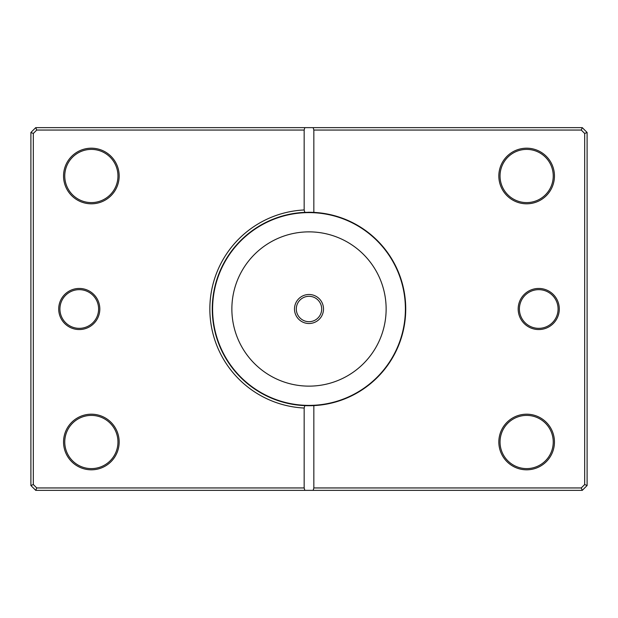 <?xml version="1.0" encoding="UTF-8"?>
<svg xmlns="http://www.w3.org/2000/svg" width="618" height="618" viewBox="0 0 618 618"><rect width="100%" height="100%" fill="white"/><g stroke="black" fill="none" stroke-linecap="round" stroke-linejoin="round"><path stroke-width="0.93" d="M306.049 405.686L301.947 405.47M300.031 405.315L297.273 405.014M296.849 404.968L296.308 404.89M318.085 405.3L319.537 405.153M294.492 309A14.508 14.508 0 0 0 309 323.508A14.508 14.508 0 0 0 323.508 309A14.508 14.508 0 0 0 309 294.492A14.508 14.508 0 0 0 294.492 309M296.308 309A12.692 12.692 0 0 0 309 321.692A12.692 12.692 0 0 0 321.692 309A12.692 12.692 0 0 0 309 296.308A12.692 12.692 0 0 0 296.308 309M99.822 309A20.556 20.556 0 0 1 79.266 329.556A20.556 20.556 0 0 1 58.71 309A20.556 20.556 0 0 1 79.266 288.444A20.556 20.556 0 0 1 99.822 309M59.923 309A19.343 19.343 0 0 0 79.266 328.343A19.343 19.343 0 0 0 98.61 309A19.343 19.343 0 0 0 79.266 289.657A19.343 19.343 0 0 0 59.923 309M559.29 309A20.556 20.556 0 0 1 538.734 329.556A20.556 20.556 0 0 1 518.178 309A20.556 20.556 0 0 1 538.734 288.444A20.556 20.556 0 0 1 559.29 309M519.39 309A19.343 19.343 0 0 0 538.734 328.343A19.343 19.343 0 0 0 558.077 309A19.343 19.343 0 0 0 538.734 289.657A19.343 19.343 0 0 0 519.39 309M119.166 175.999A27.81 27.81 0 0 1 91.356 203.809A27.81 27.81 0 0 1 63.546 175.999A27.81 27.81 0 0 1 91.356 148.189A27.81 27.81 0 0 1 119.166 175.999M64.759 175.999A26.597 26.597 0 0 0 91.356 202.596A26.597 26.597 0 0 0 117.961 175.999A26.597 26.597 0 0 0 91.356 149.394A26.597 26.597 0 0 0 64.759 175.999M554.454 175.999A27.81 27.81 0 0 1 526.644 203.809A27.81 27.81 0 0 1 498.834 175.999A27.81 27.81 0 0 1 526.644 148.189A27.81 27.81 0 0 1 554.454 175.999M500.039 175.999A26.597 26.597 0 0 0 526.644 202.596A26.597 26.597 0 0 0 553.241 175.999A26.597 26.597 0 0 0 526.644 149.394A26.597 26.597 0 0 0 500.039 175.999M554.454 442.001A27.81 27.81 0 0 1 526.644 469.811A27.81 27.81 0 0 1 498.834 442.001A27.81 27.81 0 0 1 526.644 414.191A27.81 27.81 0 0 1 554.454 442.001M500.039 442.001A26.597 26.597 0 0 0 526.644 468.606A26.597 26.597 0 0 0 553.241 442.001A26.597 26.597 0 0 0 526.644 415.404A26.597 26.597 0 0 0 500.039 442.001M119.166 442.001A27.81 27.81 0 0 1 91.356 469.811A27.81 27.81 0 0 1 63.546 442.001A27.81 27.81 0 0 1 91.356 414.191A27.81 27.81 0 0 1 119.166 442.001M64.759 442.001A26.597 26.597 0 0 0 91.356 468.606A26.597 26.597 0 0 0 117.961 442.001A26.597 26.597 0 0 0 91.356 415.404A26.597 26.597 0 0 0 64.759 442.001M307.918 212.275A96.732 96.732 0 0 1 405.732 309A96.732 96.732 0 0 1 304.813 405.64L313.836 405.609L313.836 487.95L581.26 487.95L584.682 484.535L584.682 133.465L581.26 130.05L313.836 130.05L313.836 212.391L304.813 212.36A96.732 96.732 0 0 0 212.268 309A96.732 96.732 0 0 0 304.813 405.64L304.164 408.035A99.15 99.15 0 0 1 209.85 309A99.15 99.15 0 0 1 304.164 209.965L304.164 130.05L36.74 130.05L33.318 133.465L33.318 484.535L36.74 487.95L304.164 487.95L304.164 408.035M304.164 487.95L304.813 490.368L35.736 490.368L30.9 485.532L30.9 132.468L35.736 127.632L582.264 127.632L587.1 132.468L587.1 485.532L582.264 490.368L313.187 490.368L313.836 487.95M304.813 490.368L313.187 490.368M304.813 127.632L304.164 130.05M313.836 130.05L313.187 127.632M304.164 209.965L304.813 212.36M581.26 487.95L582.264 490.368M584.682 484.535L587.1 485.532M584.682 133.465L587.1 132.468M581.26 130.05L582.264 127.632M35.736 490.368L36.74 487.95M30.9 485.532L33.318 484.535M30.9 132.468L33.318 133.465M35.736 127.632L36.74 130.05M212.607 309A96.393 96.393 0 0 1 309 212.607A96.393 96.393 0 0 1 405.393 309A96.393 96.393 0 0 1 309 405.393A96.393 96.393 0 0 1 212.607 309M386.134 309A77.134 77.134 0 0 0 309 231.866A77.134 77.134 0 0 0 231.866 309A77.134 77.134 0 0 0 309 386.134A77.134 77.134 0 0 0 386.134 309"/></g></svg>
